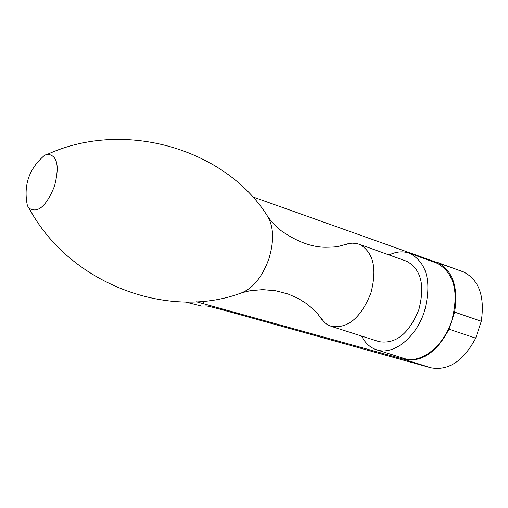 <?xml version="1.0" encoding="UTF-8"?>
<svg xmlns="http://www.w3.org/2000/svg" width="508" height="508" viewBox="0 0 508 508"><rect width="100%" height="100%" fill="white"/><g stroke="black" fill="none" stroke-linecap="round" stroke-linejoin="round"><path stroke-width="0.76" d="M252.705 196.856L463.594 271.951C479.025 279.889 484.924 296.323 481.279 321.259L475.723 338.163C463.429 361.08 448.494 370.961 430.924 367.805L232.435 312.598C216.694 308.229 208.026 306.007 206.432 305.937L201.549 306.076L185.528 302.025M463.594 271.951L436.67 262.166M481.279 321.259L454.635 312.103L449.009 329.216C436.651 352.438 421.761 362.509 404.336 359.423L196.513 301.796M475.723 338.163L449.009 329.216M435.362 262.604L437.045 263.214C454.235 272.885 459.137 292.024 451.764 320.643C443.662 346.462 420.884 364.103 404.209 358.508L403.384 358.248M437.388 262.439C452.66 270.345 458.406 286.899 454.635 312.103M54.445 186.322C59.69 166.059 57.41 155.365 47.593 154.248L44.755 155.124C28.975 168.599 23.203 185.49 27.426 205.784L29.108 208.267C37.782 213.614 46.234 206.299 54.445 186.322M320.097 316.941L324.733 322.682L327.508 324.707L331.356 326.403C347.764 328.847 360.915 317.824 370.815 293.319C377.292 268.63 373.545 252.317 359.581 244.373L356.356 243.434L352.095 243.148L348.571 243.624L344.214 245.04M378.682 341.528L379.184 341.687C395.884 344.284 409.111 333.591 418.859 309.613C425.139 285.413 421.138 269.316 406.864 261.322L405.644 260.883M361.582 336.061C365.233 343.237 370.37 347.859 377 349.917C393.497 355.46 416.223 337.502 424.434 311.372C431.94 282.423 427.196 263.125 410.21 253.486C403.581 250.901 396.545 251.39 389.096 254.953M203.968 301.238L203.175 303.632M29.108 208.267C69.126 283.508 167.056 319.983 239.776 293.516C252.286 289.268 261.995 277.685 268.916 258.769C274.428 240.259 273.71 225.673 266.751 214.998C225.482 149.854 125.501 118.821 47.593 154.248M430.924 367.805L404.336 359.423M268.008 216.891L270.04 219.621C270.364 220.402 273.977 224.041 280.88 230.537C296.443 241.465 311.194 247.047 325.133 247.263C335.998 247.085 335.769 246.786 338.804 246.329L347.682 243.84M242.634 292.532L250.184 290.716L262.763 289.63L275.844 290.792L288.163 294.03L298.025 298.329L306.8 303.778L314.516 310.363L317.894 314.077L321.697 319.367M331.356 326.403L379.184 341.687M359.581 244.373L406.864 261.322M377 349.917L404.209 358.508M410.21 253.486L437.045 263.214"/></g></svg>

